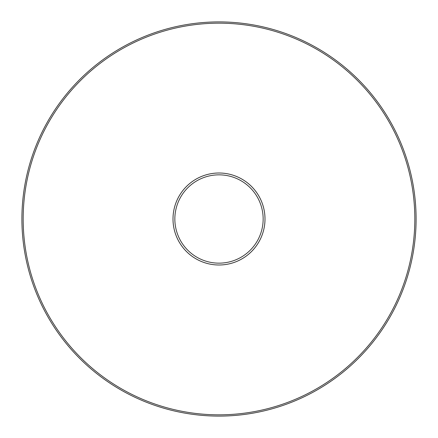 <?xml version="1.0" encoding="UTF-8"?>
<svg xmlns="http://www.w3.org/2000/svg" width="438" height="438" viewBox="0 0 438 438"><rect width="100%" height="100%" fill="white"/><g stroke="black" fill="none" stroke-linecap="round" stroke-linejoin="round"><path stroke-width="0.66" d="M219 21.9A197.1 197.1 0 0 1 416.1 219A197.1 197.1 0 0 1 219 416.1A197.1 197.1 0 0 1 21.9 219A197.1 197.1 0 0 1 219 21.9A197.1 197.1 0 0 0 21.9 219A197.1 197.1 0 0 0 219 416.1M173.01 219A45.99 45.99 0 0 1 219 173.01A45.99 45.99 0 0 1 264.99 219A45.99 45.99 0 0 1 219 264.99A45.99 45.99 0 0 1 173.01 219A45.99 45.99 0 0 1 219 173.01A45.99 45.99 0 0 1 264.99 219M219 172.999A46.001 46.001 0 0 1 265.001 219A46.001 46.001 0 0 1 219 265.001A46.001 46.001 0 0 1 172.999 219A46.001 46.001 0 0 1 219 172.999M219 414.824A195.824 195.824 0 0 0 414.824 219A195.824 195.824 0 0 0 219 23.176A195.824 195.824 0 0 0 23.176 219A195.824 195.824 0 0 0 219 414.824M219 174.85A44.15 44.15 0 0 1 263.15 219A44.15 44.15 0 0 1 219 263.15A44.15 44.15 0 0 1 174.85 219A44.15 44.15 0 0 1 219 174.85"/></g></svg>
